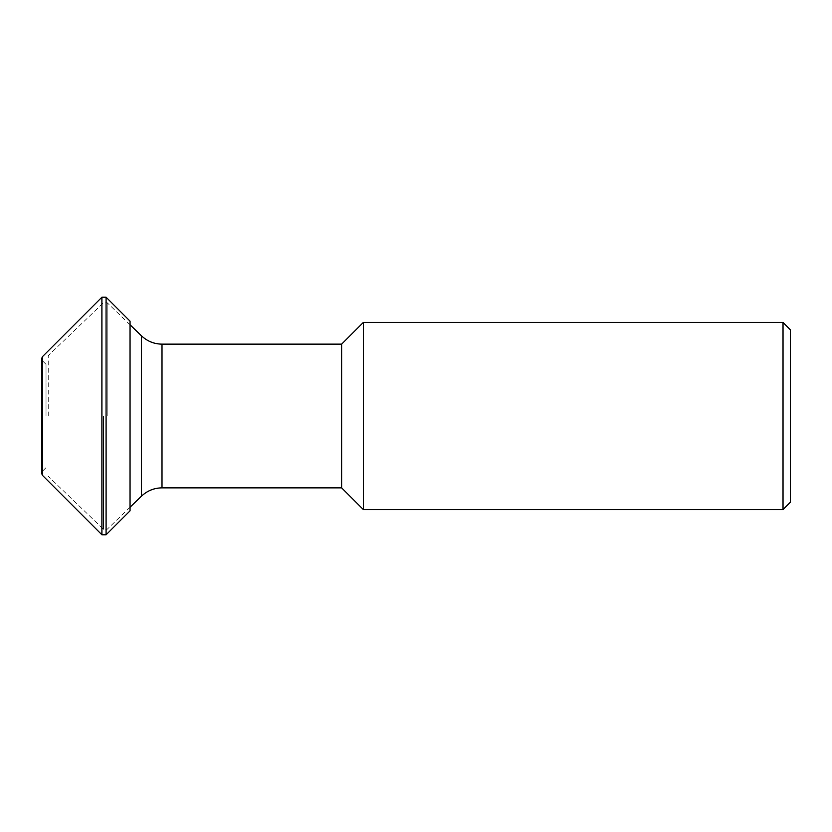 <?xml version="1.0" encoding="UTF-8"?>
<svg xmlns="http://www.w3.org/2000/svg" width="832" height="832" viewBox="0 0 832 832"><rect width="100%" height="100%" fill="white"/><g stroke="black" fill="none" stroke-linecap="round" stroke-linejoin="round"><path stroke-width="0.62" stroke-dasharray="4.16 3.12" d="M46.02 416L46.02 364.364L46.02 416M130.042 321.152L130.042 510.848M363.376 509.6L363.376 322.4M783.026 322.4L783.026 509.6M790.4 329.774L790.4 502.226M341.64 344.146L341.64 487.854M107.182 416L107.182 302.723L107.182 416M103.501 416L103.501 529.277L103.501 416M48.225 416L48.225 355.711L48.225 416M130.042 416L106.08 416L130.042 416M101.91 297.19L101.91 416L42.463 416L106.08 416L101.91 416L101.91 534.81M42.463 475.363L42.463 356.637M106.08 534.81L106.08 297.19M162.001 487.854L162.001 344.146M141.523 335.868L141.523 496.132M46.02 364.364L42.463 360.807L41.6 358.717L41.6 416M46.02 467.636L42.463 471.193L41.6 473.283M130.042 324.792L107.182 302.723L103.501 302.723L48.225 355.711M130.042 507.208L107.182 529.277L103.501 529.277L48.225 476.289"/><path stroke-width="1.25" d="M106.08 534.81L130.042 510.848L130.042 321.152L106.08 297.19L106.08 534.81L101.91 534.81L101.91 297.19L106.08 297.19M363.376 322.4L363.376 509.6L783.026 509.6L783.026 322.4L363.376 322.4L341.64 344.146L341.64 487.854L363.376 509.6M783.026 509.6L790.4 502.226L790.4 329.774L783.026 322.4M101.91 297.19L42.463 356.637L42.463 475.363L41.6 473.283L41.6 416L41.6 473.283M341.64 344.146L162.001 344.146L162.001 487.854L341.64 487.854M162.001 487.854C154.097 487.968 147.274 490.724 141.523 496.132L141.523 335.868L130.042 324.792M42.463 475.363L101.91 534.81M41.6 416L41.6 358.717L42.463 356.637M162.001 344.146C154.097 344.032 147.274 341.276 141.523 335.868M141.523 496.132L130.042 507.208"/></g></svg>
